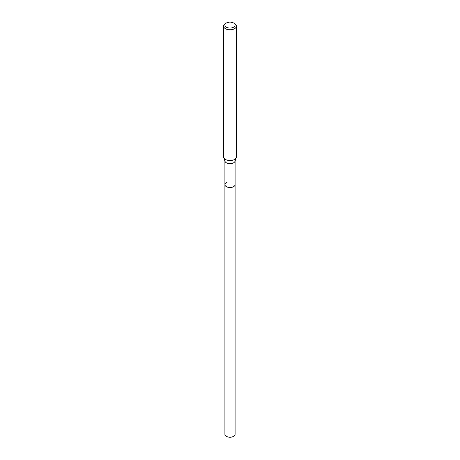 <?xml version="1.0" encoding="UTF-8"?>
<svg xmlns="http://www.w3.org/2000/svg" width="460" height="460" viewBox="0 0 460 460"><rect width="100%" height="100%" fill="white"/><g stroke="black" fill="none" stroke-linecap="round" stroke-linejoin="round"><path stroke-width="0.69" d="M224.905 161.023L224.905 434.28A5.094 2.944 0 0 0 228.051 437A5.094 2.944 0 0 0 233.605 436.362A5.094 2.944 0 0 0 235.094 434.28L235.094 184.598A5.094 2.944 180 0 1 233.605 186.679A5.094 2.944 180 0 1 228.051 187.318A5.094 2.944 180 0 1 224.905 184.598A5.094 2.944 180 0 1 226.395 182.517M233.605 27.163A5.094 2.944 180 0 1 226.395 27.163A5.094 2.944 180 0 1 226.395 23L226.395 23A5.094 2.944 180 0 1 233.605 23A5.094 2.944 180 0 1 233.605 27.163M225.498 23.517L226.395 23L225.498 23.517A6.371 3.68 180 0 0 223.629 26.122L223.629 156.86A6.371 3.68 0 0 0 223.744 157.556A6.371 3.68 0 0 0 228.131 160.373A6.371 3.68 0 0 0 234.502 159.459A6.371 3.68 0 0 0 236.256 157.556A6.371 3.68 0 0 0 236.371 156.86L236.371 26.122A6.371 3.68 180 0 1 234.502 28.721A6.371 3.68 180 0 1 227.562 29.52A6.371 3.68 180 0 1 223.629 26.122M233.605 23L234.502 23.517A6.371 3.68 180 0 1 236.371 26.122M236.256 157.556L235.002 161.299A5.094 2.944 180 0 1 233.605 162.823A5.094 2.944 180 0 1 228.505 163.553A5.094 2.944 180 0 1 224.998 161.299L223.744 157.556M224.905 184.598A5.094 2.944 0 0 0 228.051 187.318A5.094 2.944 0 0 0 233.605 186.679A5.094 2.944 0 0 0 235.094 184.598L235.094 161.023"/></g></svg>
